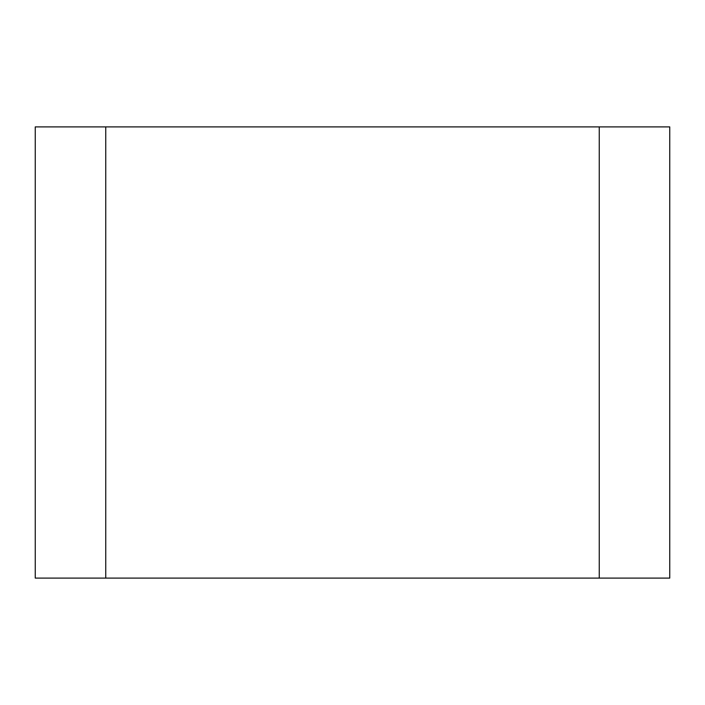 <?xml version="1.0" encoding="UTF-8"?>
<svg xmlns="http://www.w3.org/2000/svg" width="705" height="705" viewBox="0 0 705 705"><rect width="100%" height="100%" fill="white"/><g stroke="black" fill="none" stroke-linecap="round" stroke-linejoin="round"><path stroke-width="1.06" d="M599.25 126.9L599.25 578.1L105.75 578.1L105.75 126.9L669.75 126.9L669.75 578.1L599.25 578.1L599.25 126.9M105.75 126.9L35.25 126.9L35.25 578.1L105.75 578.1L105.75 126.9"/></g></svg>
